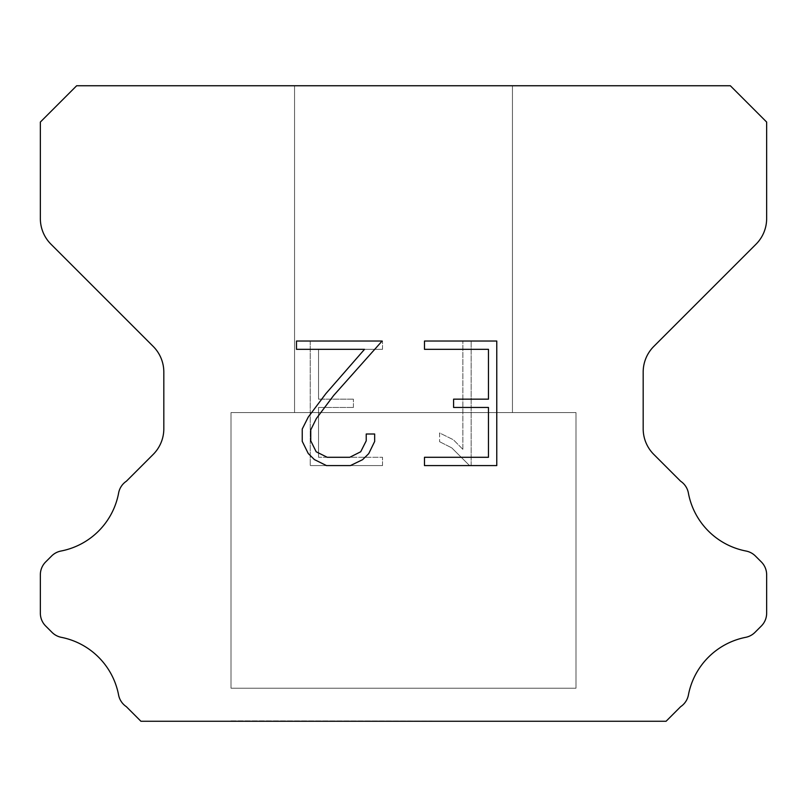 <?xml version="1.0" encoding="UTF-8"?>
<svg xmlns="http://www.w3.org/2000/svg" width="807" height="807" viewBox="0 0 807 807"><rect width="100%" height="100%" fill="white"/><g stroke="black" fill="none" stroke-linecap="round" stroke-linejoin="round"><path stroke-width="0.61" stroke-dasharray="4.04 3.03" d="M512.445 85.744L294.555 85.744L294.555 412.579L512.445 412.579L294.555 412.579L512.445 412.579L512.445 85.744L294.555 85.744L294.555 412.579L512.445 412.579L294.555 412.579L512.445 412.579L512.445 85.744L294.555 85.744L294.555 412.579L512.445 412.579L294.555 412.579L512.445 412.579L512.445 85.744L294.555 85.744L294.555 412.579L512.445 412.579L294.555 412.579L512.445 412.579L512.445 85.744L294.555 85.744L294.555 412.579L512.445 412.579L294.555 412.579L512.445 412.579L512.445 85.744L294.555 85.744L294.555 412.579L512.445 412.579L294.555 412.579L512.445 412.579L512.445 85.744L294.555 85.744L294.555 412.579L512.445 412.579L294.555 412.579L512.445 412.579L512.445 85.744L294.555 85.744L294.555 412.579L512.445 412.579L294.555 412.579L512.445 412.579L512.445 85.744L294.555 85.744L294.555 412.579L512.445 412.579L294.555 412.579L512.445 412.579L512.445 85.744L294.555 85.744L294.555 412.579L512.445 412.579L294.555 412.579L512.445 412.579L512.445 85.744L294.555 85.744L294.555 412.579L512.445 412.579L294.555 412.579L512.445 412.579L512.445 85.744L294.555 85.744L294.555 412.579L512.445 412.579L294.555 412.579L512.445 412.579L512.445 85.744L294.555 85.744L294.555 412.579L512.445 412.579L294.555 412.579L512.445 412.579L512.445 85.744L294.555 85.744L294.555 412.579L512.445 412.579L294.555 412.579L512.445 412.579L512.445 85.744L294.555 85.744L294.555 412.579L512.445 412.579L294.555 412.579L512.445 412.579L512.445 85.744L294.555 85.744L294.555 412.579L512.445 412.579L294.555 412.579L512.445 412.579L512.445 85.744L294.555 85.744L294.555 412.579L512.445 412.579L294.555 412.579L512.445 412.579L512.445 85.744L294.555 85.744L294.555 412.579L512.445 412.579L294.555 412.579L512.445 412.579L512.445 85.744L294.555 85.744L294.555 412.579L512.445 412.579L294.555 412.579L512.445 412.579L512.445 85.744L294.555 85.744L294.555 412.579L512.445 412.579L512.445 85.744L294.555 85.744L294.555 412.579L512.445 412.579L512.445 85.744L294.555 85.744L294.555 412.579L512.445 412.579L512.445 85.744L294.555 85.744L294.555 412.579L512.445 412.579L512.445 85.744L294.555 85.744L294.555 412.579L512.445 412.579L512.445 85.744L294.555 85.744L294.555 412.579L512.445 412.579L512.445 85.744L294.555 85.744L294.555 412.579L512.445 412.579L512.445 85.744L294.555 85.744L294.555 412.579L512.445 412.579L512.445 85.744L294.555 85.744L294.555 412.579L512.445 412.579L512.445 85.744L294.555 85.744L294.555 412.579L512.445 412.579L512.445 85.744L294.555 85.744L294.555 412.579L512.445 412.579L512.445 85.744L294.555 85.744L294.555 412.579L512.445 412.579L512.445 85.744L294.555 85.744L294.555 412.579L512.445 412.579L512.445 85.744L294.555 85.744L294.555 412.579L512.445 412.579L512.445 85.744L294.555 85.744L294.555 412.579L512.445 412.579L512.445 85.744L294.555 85.744L294.555 412.579L512.445 412.579L512.445 85.744L294.555 85.744L294.555 412.579L512.445 412.579L512.445 85.744L294.555 85.744L294.555 412.579L512.445 412.579L512.445 85.744L294.555 85.744L294.555 412.579L512.445 412.579L512.445 85.744L294.555 85.744L512.445 85.744M231.004 720.893L575.996 721.256L231.004 720.893M575.996 412.579L231.004 412.579L231.004 688.21L575.996 688.21L231.004 688.21L575.996 688.21L575.996 412.579L231.004 412.579L231.004 688.21L575.996 688.21L231.004 688.21L575.996 688.21L575.996 412.579L231.004 412.579L231.004 688.21L575.996 688.21L231.004 688.21L575.996 688.21L575.996 412.579L231.004 412.579L231.004 688.21L575.996 688.21L231.004 688.21L575.996 688.21L575.996 412.579L231.004 412.579L231.004 688.21L575.996 688.21L231.004 688.21L575.996 688.21L575.996 412.579L231.004 412.579L231.004 688.21L575.996 688.21L231.004 688.21L575.996 688.21L575.996 412.579L231.004 412.579L231.004 688.21L575.996 688.21L231.004 688.21L575.996 688.21L575.996 412.579L231.004 412.579L231.004 688.21L575.996 688.21L231.004 688.21L575.996 688.21L575.996 412.579L231.004 412.579L231.004 688.21L575.996 688.21L231.004 688.21L575.996 688.21L575.996 412.579L231.004 412.579L231.004 688.21L575.996 688.21L231.004 688.21L575.996 688.21L575.996 412.579L231.004 412.579L231.004 688.21L575.996 688.21L231.004 688.21L575.996 688.21L575.996 412.579L231.004 412.579L231.004 688.21L575.996 688.21L231.004 688.21L575.996 688.21L575.996 412.579L231.004 412.579L231.004 688.21L575.996 688.21L231.004 688.21L575.996 688.21L575.996 412.579L231.004 412.579L231.004 688.21L575.996 688.21L231.004 688.21L575.996 688.21L575.996 412.579L231.004 412.579L231.004 688.21L575.996 688.21L231.004 688.21L575.996 688.21L575.996 412.579L231.004 412.579L231.004 688.21L575.996 688.21L231.004 688.21L575.996 688.21L575.996 412.579L231.004 412.579L231.004 688.21L575.996 688.21L231.004 688.21L575.996 688.21L575.996 412.579L231.004 412.579L231.004 688.21L575.996 688.21L231.004 688.21L575.996 688.21L575.996 412.579L231.004 412.579L231.004 688.21L575.996 688.21L231.004 688.21L575.996 688.21L575.996 412.579L231.004 412.579L231.004 688.21L575.996 688.21L575.996 412.579L231.004 412.579L231.004 688.21L575.996 688.21L575.996 412.579L231.004 412.579L231.004 688.21L575.996 688.21L575.996 412.579L231.004 412.579L231.004 688.21L575.996 688.21L575.996 412.579L231.004 412.579L231.004 688.21L575.996 688.21L575.996 412.579L231.004 412.579L231.004 688.21L575.996 688.21L575.996 412.579L231.004 412.579L231.004 688.21L575.996 688.21L575.996 412.579L231.004 412.579L231.004 688.21L575.996 688.21L575.996 412.579L231.004 412.579L231.004 688.21L575.996 688.21L575.996 412.579L231.004 412.579L231.004 688.21L575.996 688.21L575.996 412.579L231.004 412.579L231.004 688.21L575.996 688.21L575.996 412.579L231.004 412.579L231.004 688.21L575.996 688.21L575.996 412.579L231.004 412.579L231.004 688.21L575.996 688.21L575.996 412.579L231.004 412.579L231.004 688.21L575.996 688.21L575.996 412.579L231.004 412.579L231.004 688.21L575.996 688.21L575.996 412.579L231.004 412.579L231.004 688.21L575.996 688.21L575.996 412.579L231.004 412.579L231.004 688.21L575.996 688.21L575.996 412.579L231.004 412.579L231.004 688.21L575.996 688.21L575.996 412.579L231.004 412.579L231.004 688.21L575.996 688.21L575.996 412.579L231.004 412.579L575.996 412.579M488.467 407.464L488.467 457.287L424.482 457.287L424.482 465.589L496.769 465.589L496.769 341.028L424.482 341.028L424.482 349.33L488.467 349.33L488.467 399.162L453.595 399.162L453.595 407.464L488.467 407.464M374.66 441.479L374.66 434.005L366.227 434.005L366.227 440.824L360.709 451.759L349.764 457.287L327.218 457.287L316.183 451.779L310.756 440.824L310.756 429.889L316.354 418.53L333.624 395.511L382.115 341.028L296.482 341.028L296.482 349.33L364.522 349.33L325.836 393.675L308.244 417.098L302.242 429.021L302.242 441.348L308.244 453.504L314.407 459.587L326.482 465.589L350.409 465.589L362.575 459.677L368.738 453.635L374.66 441.479M318.533 457.287L318.533 407.464L318.533 457.287L382.518 457.287L318.533 457.287M318.533 407.464L353.405 407.464L318.533 407.464M353.405 407.464L353.405 399.162L353.405 407.464M353.405 399.162L318.533 399.162L353.405 399.162M318.533 399.162L318.533 349.33L318.533 399.162M318.533 349.33L382.518 349.33L318.533 349.33M382.518 349.33L382.518 341.028L382.518 349.33M382.518 465.589L382.518 457.287L382.518 465.589L310.231 465.589L382.518 465.589M310.231 341.028L310.231 465.589L310.231 341.028L382.518 341.028L310.231 341.028M439.583 432.956L439.583 441.701L439.583 432.956L453.373 439.754L439.583 432.956M439.583 441.701L451.749 447.855L439.583 441.701M451.749 447.855L469.412 465.427L451.749 447.855M469.412 465.427L471.157 465.427L469.412 465.427M471.157 465.427L471.157 340.867L471.157 465.427M462.855 449.317L453.373 439.754L462.855 449.317L462.855 340.867L462.855 449.317M471.157 340.867L462.855 340.867L471.157 340.867M76.665 85.744L40.35 122.059L40.35 218.526A36.315 36.315 0 0 0 50.982 244.208L153.189 346.405A36.315 36.315 0 0 1 163.821 372.088L163.821 428.739A36.315 36.315 0 0 1 153.189 454.422L126.406 481.194A18.157 18.157 0 0 0 118.538 493.47A72.63 72.63 0 0 1 60.989 551.03A18.157 18.157 0 0 0 51.587 556.023L45.666 561.934A18.157 18.157 0 0 0 40.35 574.776L40.35 613.169A18.157 18.157 0 0 0 45.666 626.01L52.021 632.365A18.157 18.157 0 0 0 61.342 637.338A72.63 72.63 0 0 1 118.498 694.494A18.157 18.157 0 0 0 126.326 706.66L140.912 721.256L666.088 721.256L680.674 706.66A18.157 18.157 0 0 0 688.502 694.494A72.63 72.63 0 0 1 745.658 637.338A18.157 18.157 0 0 0 754.979 632.365L761.334 626.01A18.157 18.157 0 0 0 766.65 613.169L766.65 574.776A18.157 18.157 0 0 0 761.334 561.934L755.413 556.023A18.157 18.157 0 0 0 746.011 551.03A72.63 72.63 0 0 1 688.462 493.47A18.157 18.157 0 0 0 680.594 481.194L653.811 454.422A36.315 36.315 0 0 1 643.179 428.739L643.179 372.088A36.315 36.315 0 0 1 653.811 346.405L756.018 244.208A36.315 36.315 0 0 0 766.65 218.526L766.65 122.059L730.335 85.744L76.665 85.744M575.996 721.256L231.004 721.256L575.996 721.256"/><path stroke-width="1.21" d="M488.467 457.287L488.467 407.464L453.595 407.464L453.595 399.162L488.467 399.162L488.467 349.33L424.482 349.33L424.482 341.028L496.769 341.028L496.769 465.589L424.482 465.589L424.482 457.287L488.467 457.287M374.66 434.005L374.66 441.479L368.738 453.635L362.575 459.677L350.409 465.589L326.482 465.589L314.407 459.587L308.244 453.504L302.242 441.348L302.242 429.021L308.244 417.098L325.836 393.675L364.522 349.33L296.482 349.33L296.482 341.028L382.115 341.028L333.624 395.511L316.354 418.53L310.756 429.889L310.756 440.824L316.183 451.779L327.218 457.287L349.764 457.287L360.709 451.759L366.227 440.824L366.227 434.005L374.66 434.005M730.335 85.744L76.665 85.744L40.35 122.059L40.35 218.526A36.315 36.315 0 0 0 50.982 244.208L153.189 346.405A36.315 36.315 0 0 1 163.821 372.088L163.821 428.739A36.315 36.315 0 0 1 153.189 454.422L126.406 481.194A18.157 18.157 0 0 0 118.538 493.47A72.63 72.63 0 0 1 60.989 551.03A18.157 18.157 0 0 0 51.587 556.023L45.666 561.934A18.157 18.157 0 0 0 40.35 574.776L40.35 613.169A18.157 18.157 0 0 0 45.666 626.01L52.021 632.365A18.157 18.157 0 0 0 61.342 637.338A72.63 72.63 0 0 1 118.498 694.494A18.157 18.157 0 0 0 126.326 706.66L140.912 721.256L666.088 721.256L680.674 706.66A18.157 18.157 0 0 0 688.502 694.494A72.63 72.63 0 0 1 745.658 637.338A18.157 18.157 0 0 0 754.979 632.365L761.334 626.01A18.157 18.157 0 0 0 766.65 613.169L766.65 574.776A18.157 18.157 0 0 0 761.334 561.934L755.413 556.023A18.157 18.157 0 0 0 746.011 551.03A72.63 72.63 0 0 1 688.462 493.47A18.157 18.157 0 0 0 680.594 481.194L653.811 454.422A36.315 36.315 0 0 1 643.179 428.739L643.179 372.088A36.315 36.315 0 0 1 653.811 346.405L756.018 244.208A36.315 36.315 0 0 0 766.65 218.526L766.65 122.059L730.335 85.744"/></g></svg>
